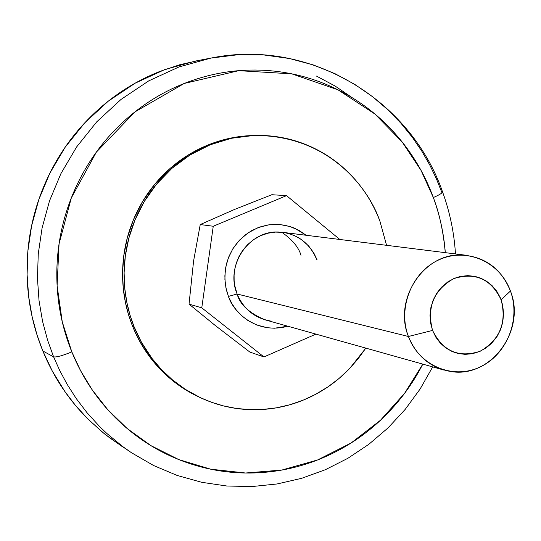 <?xml version="1.0" encoding="UTF-8"?>
<svg xmlns="http://www.w3.org/2000/svg" width="541" height="541" viewBox="0 0 541 541"><rect width="100%" height="100%" fill="white"/><g stroke="black" fill="none" stroke-linecap="round" stroke-linejoin="round"><path stroke-width="0.81" d="M278.547 232.048C248.846 230.283 224.975 265.753 237.114 294.006L228.451 296.407L228.999 297.766L232.251 304.204L236.336 310.054L242.287 316.242L247.9 320.488L256.684 324.972L267.477 327.778L274.47 328.218L287.826 326.223C255.021 335.102 232.508 310.5 228.451 296.407L237.114 294.006C239.9 304.549 249.252 313.171 265.178 319.859L265.503 319.947M432.563 330.423C426.633 307.437 433.666 290.186 453.642 278.662C475.235 271.9 491.066 278.953 501.135 299.815L510.44 291.024C500.269 262.284 467.329 247.237 439.86 259.43C412.235 271.19 397.337 307.559 408.421 336.488L432.563 330.423L430.582 323.024L430.021 315.308L430.879 307.579L433.145 300.133L436.709 293.269L441.449 287.257L448.043 281.719L454.623 278.243L460.614 276.397L467.823 275.639L474.984 276.383L480.861 278.216L486.373 281.083L492.04 285.601L496.78 291.274L500.337 297.8L502.65 305.023L503.597 313.672L502.731 322.422L500.499 329.773L496.996 336.576L491.58 343.332L485.845 348.093L479.34 351.603L472.388 353.719L465.179 354.355L458.058 353.489L452.188 351.549L445.872 347.998L440.36 343.15L435.857 337.226L432.563 330.423L408.421 336.488C393.097 299.525 423.914 252.809 461.737 255.007C484.973 256.596 501.209 268.6 510.44 291.024C526.379 330.26 490.613 378.795 450.579 371.471C430.65 367.914 416.597 356.255 408.421 336.488L237.114 294.006L408.421 336.488C419.099 365.608 452.614 379.775 479.569 367.217C506.694 355.085 521.017 319.596 510.44 291.024L501.135 299.815C506.917 322.504 499.972 339.626 480.313 351.183C458.863 358.243 442.951 351.325 432.563 330.423M271.832 194.719L286.52 195.639L213.255 226.246L200.238 224.556L234.638 209.408L271.832 194.719L286.52 195.639L213.255 226.246L201.773 307.836L189.039 304.116L193.59 260.985L200.238 224.556L213.255 226.246L201.773 307.836L263.961 356.945L249.854 352.063L215.629 325.804L189.039 304.116L201.773 307.836L263.961 356.945L315.93 334.115L263.961 356.945L249.854 352.063L215.629 325.804L189.039 304.116L193.59 260.985L200.238 224.556L234.638 209.408L271.832 194.719M339.836 239.48L286.52 195.639L339.836 239.48M317.04 259.734L313.78 252.945L308.613 245.891L301.053 239.278L294.561 235.633L286.967 233.09L282.828 232.353L275.45 232.096L267.896 233.212L260.519 235.741L253.682 239.589L247.69 244.546L242.767 250.3L238.994 256.515L236.363 262.879L234.774 269.127L234.091 275.065L234.131 280.563L234.747 285.56L237.114 294.006C243.585 309.121 254.655 318.108 270.311 320.955M228.451 296.407L225.962 288.035L224.894 279.359L225.245 270.514L226.625 263.339L228.985 256.36L233.002 248.535L238.202 241.556L244.491 235.504L251.579 230.689L259.403 227.139L267.579 225.002L275.998 224.339L284.37 225.124L292.424 227.362L295.034 228.43L306.179 235.274L298.821 230.304L289.976 226.523L279.853 224.522L268.965 224.799L258.05 227.639L247.934 232.955L239.345 240.299L232.745 248.975L228.255 258.213L225.732 267.362L224.86 275.951L225.252 283.707L226.551 290.524L228.451 296.407M300.992 255.257C298.632 247.23 292.221 239.555 281.76 232.238M455.481 253.932C454.142 232.63 449.842 211.971 442.579 191.967C410.592 99.524 309.445 37.911 210.916 58.083L195.707 61.005L164.734 69.586L135.216 83.158L108.241 101.201L84.694 122.908L65.15 147.26L49.873 173.174L38.796 199.643L31.621 225.78L27.895 250.929L27.091 274.612L28.666 296.536L32.108 316.58L36.957 334.71L42.834 350.981L53.606 356.857L47.567 340.1L42.583 321.422L39.047 300.776L37.437 278.175L38.269 253.77L42.11 227.856L49.502 200.907L60.91 173.634L76.639 146.922L96.751 121.833L120.981 99.463L148.728 80.879L179.085 66.908L210.916 58.083L237.783 54.756L264.17 54.999L289.469 58.516L313.212 64.913L335.055 73.711L354.795 84.41L372.35 96.535L387.721 109.634L401.003 123.321L412.323 137.279L421.852 151.243L429.77 165.012L436.256 178.442L441.997 192.833M210.916 58.083L179.085 66.908L148.728 80.879L120.981 99.463L96.751 121.833L76.639 146.922L60.91 173.634L49.502 200.907L42.11 227.856L38.269 253.77L37.437 278.175L39.047 300.776L42.583 321.422L47.567 340.1L53.606 356.857C56.271 357.412 62.337 355.755 71.811 351.887L62.269 321.868L57.103 285.729L59.064 243.822L71.29 197.992L96.372 152.116L134.898 111.926L184.251 83.449L238.77 70.675L291.782 73.847L338.01 89.833L374.845 113.975L402.112 141.898L421.033 170.395L433.334 197.539C439.055 195.044 442.132 193.198 442.572 192.008L442.572 192.008C442.132 193.198 439.055 195.044 433.334 197.539C439.326 213.019 443.309 231.392 445.284 252.654M121.766 446.251L104.521 433.896L88.454 419.539C68.788 400.029 53.586 377.178 42.834 350.981C32.142 324.735 26.881 297.246 27.05 268.505C27.293 239.751 32.987 212.133 44.139 185.637C55.351 159.176 71.06 136.021 91.26 116.166C111.493 96.366 134.493 81.407 160.258 71.284L179.815 64.717L199.636 60.254M316.478 76.078L335.007 85.992L352.205 97.678M422.798 364.127L404.533 393.395L380.458 420.269L351.116 442.978L317.675 459.924L281.847 470.055L245.587 473.01L210.774 469.203L178.875 459.62L150.871 445.601L127.182 428.54L107.808 409.726L92.437 390.196L80.616 370.741L71.811 351.887C62.337 355.755 56.271 357.412 53.606 356.857L59.693 370.436L67.172 384.374L76.227 398.528L87.027 412.709L99.727 426.66L106.841 433.463L122.631 446.494L131.328 452.628L122.631 446.494L106.841 433.463L99.727 426.66L87.027 412.709L76.227 398.528L67.172 384.374L59.693 370.436L53.606 356.857L42.834 350.981L52.207 370.889L64.832 391.447L75.341 405.223L87.696 418.788L102.039 431.84L109.979 438.068L131.328 452.628L153.583 465.51L177.15 475.444L201.665 482.295L226.747 486.007L252.032 486.548L277.127 483.958L301.689 478.305L325.371 469.71L347.849 458.315L368.827 444.31L388.032 427.917L405.223 409.368L420.168 388.938L432.692 366.906M445.304 252.661C443.884 233.834 439.894 215.46 433.334 197.539C424.455 173.343 411.444 151.723 394.301 132.694C377.118 113.671 356.938 98.699 333.763 87.777C310.554 76.876 286 70.999 260.099 70.134C234.172 69.316 208.887 73.759 184.251 83.449C159.602 93.208 137.61 107.598 118.263 126.614C98.949 145.685 83.929 167.913 73.197 193.299C62.526 218.72 57.062 245.215 56.812 272.779C56.622 300.35 61.62 326.717 71.811 351.887C82.056 377.016 96.569 398.947 115.341 417.679C134.141 436.35 155.605 450.443 179.747 459.965C203.883 469.432 228.762 473.754 254.398 472.942C280.008 472.083 304.461 466.322 327.765 455.65C351.041 444.952 371.539 430.251 389.256 411.539C402.754 397.256 413.939 381.452 422.819 364.134M251.775 135.575L229.688 138.327L208.353 144.853L188.254 155.01L170.226 168.325L154.888 184.109L142.601 201.516L133.451 219.714L127.284 237.959L123.794 255.656L122.591 272.373L123.24 287.853L125.336 301.959L128.515 314.659L132.471 325.986L134.019 326.575L130.05 315.207L126.858 302.46L124.755 288.306L124.105 272.772L125.316 255.994L128.812 238.236L135 219.93L144.183 201.665L156.511 184.197L171.903 168.366L189.992 154.996L210.151 144.805L231.562 138.259L253.289 135.514C328.975 134.364 369.293 189.147 380.019 221.499L386.551 245.316M365.811 348.12L358.061 358.872L349.114 369.057L339.024 378.47L327.893 386.91L315.863 394.193L303.109 400.184L289.841 404.756L276.282 407.853L262.649 409.463L249.178 409.618L236.052 408.387L223.467 405.899L211.545 402.274L200.4 397.676L185.38 389.371L172.356 379.782L161.306 369.381L152.122 358.582L141.478 342.304L134.019 326.575L132.471 325.986L137.11 336.353L143.061 347.038L150.52 357.892L159.676 368.651L170.692 379.011L176.934 383.921L190.919 392.908L199.196 397.114M199.372 397.195C185.279 390.717 172.653 381.824 161.489 370.531C148.937 357.784 139.26 342.94 132.471 325.986C125.715 309.019 122.415 291.274 122.584 272.765C122.787 254.25 126.459 236.451 133.593 219.362C140.761 202.3 150.804 187.314 163.72 174.405C176.664 161.536 191.413 151.73 207.981 145.002C222.324 139.199 237.046 136.055 252.133 135.554M365.838 348.127L349.757 368.387C337.53 381.162 323.423 391.15 307.437 398.338C291.437 405.507 274.7 409.294 257.232 409.699C239.758 410.071 222.858 406.96 206.527 400.36C190.209 393.72 175.737 384.022 163.125 371.268C150.533 358.48 140.829 343.582 134.019 326.575C127.236 309.547 123.93 291.741 124.099 273.164C124.308 254.581 127.987 236.721 135.149 219.578C142.337 202.456 152.42 187.416 165.377 174.466C178.361 161.549 193.157 151.71 209.78 144.954C226.402 138.239 243.518 135.067 261.134 135.433C278.737 135.838 295.481 139.673 311.379 146.936C327.258 154.226 341.128 164.329 352.989 177.245C364.83 190.175 373.838 204.924 380.019 221.499L386.578 245.316M467.187 255.393L282.828 232.353C298.855 234.963 310.135 244.005 316.681 259.484M444.046 370.091L265.178 319.859"/></g></svg>
